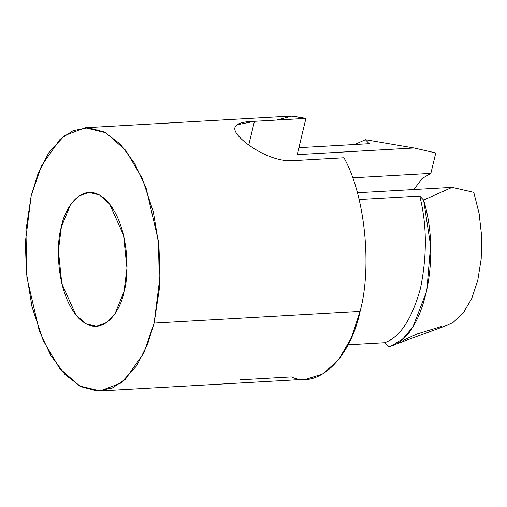 <?xml version="1.0" encoding="UTF-8"?>
<svg xmlns="http://www.w3.org/2000/svg" width="507" height="507" viewBox="0 0 507 507"><rect width="100%" height="100%" fill="white"/><g stroke="black" fill="none" stroke-linecap="round" stroke-linejoin="round"><path stroke-width="0.76" d="M298.902 147.683L369.223 143.684L365.351 139.672L369.223 143.684L298.902 147.683M276.721 120.045L292.076 116.008L305.936 118.385L297.229 154.635L305.936 118.385L291.145 116.046L85.195 127.758L105.741 132.733L125.723 150.306L142.207 178.306L153.336 211.888L158.932 245.838L160.003 276.537L154.147 323.067L147.461 344.595L136.675 365.82L120.869 383.064L100.158 390.954L79.612 385.979L59.63 368.405L43.146 340.4L32.017 306.824L26.421 272.867L25.35 242.175L31.206 195.645L37.892 174.116L48.678 152.892L64.484 135.642L85.195 127.758M100.158 390.954L306.108 379.242L323.111 373.824L338.739 359.539L351.383 337.795L360.097 311.355L154.147 323.067L360.097 311.355C372.366 266.549 364.78 194.46 343.936 157.766C364.78 194.46 372.366 266.549 360.097 311.355C350.248 358.671 317.971 389.439 291.322 376.91L239.836 379.838M123.968 291.791L126.953 268.102L123.556 235.191L109.499 203.839L99.328 194.891L88.864 192.362L78.325 196.374L70.277 205.158L61.385 226.921L58.4 250.61L61.797 283.521L75.854 314.872L86.025 323.815L96.488 326.35L107.028 322.338L115.076 313.554L123.968 291.791C121.11 310.252 101.951 341.217 78.598 318.009C55.624 293.204 56.004 242.771 61.385 226.921C64.243 208.459 83.401 177.494 106.755 200.702C129.729 225.507 129.348 275.935 123.968 291.791M413.864 189.548L422.071 178.559L430.868 173.381L352.644 177.83L430.868 173.381L435.767 152.956L414.105 147.993L435.767 152.956L430.868 173.381L422.071 178.559L413.864 189.548M292.444 160.694L343.936 157.766L292.444 160.694C273.774 162.031 249.653 147.791 239.767 137.334C229.861 127.105 234.754 121.769 254.444 121.312L305.936 118.385L254.444 121.312L248.76 144.989L254.444 121.312L237.023 124.792M441.584 326.407L416.906 334.012L402.919 340.495M348.062 344.779L384.56 342.707C399.852 337.453 411.83 319.34 420.48 288.375C427.179 255.389 426.945 224.62 419.764 196.07L359.133 199.517L419.764 196.07C426.945 224.62 427.179 255.389 420.48 288.375C411.83 319.34 399.852 337.453 384.56 342.707L388.432 346.718L384.56 342.707L348.062 344.779M365.363 139.704L354.78 144.508L365.363 139.704M365.376 139.698L414.105 147.993L297.229 154.635L414.105 147.993L365.376 139.698M388.413 346.687C422.718 341.287 442.167 260.262 423.611 200.075L430.595 245.661L426.793 290.967L412.99 326.704L403.16 338.6L392.019 345.578L388.413 346.687M423.637 200.081L419.764 196.07L423.637 200.081M446.832 325.38L452.941 322.553L463.183 313.111L471.656 298.686L477.79 280.225L481.2 258.931L481.65 236.199L479.121 213.51L473.766 192.343L452.105 187.375L423.611 200.056L452.105 187.375L473.766 192.343L479.121 213.51L481.65 236.199L481.2 258.931L477.79 280.225L471.656 298.686L463.183 313.111L452.941 322.553L446.832 325.38M154.147 323.067L159.432 288.261L158.45 241.199L146.01 187.679L134.615 163.368L120.336 144.14L104.353 132.004L88.155 127.713L73.097 130.66L60.099 139.26L41.409 165.935L31.206 195.645L25.92 230.451L26.903 277.513L39.343 331.033L50.738 355.337L65.016 374.565L81 386.708L97.198 390.992L112.256 388.051L125.254 379.451L143.944 352.777L154.147 323.067M357.378 192.761L452.105 187.375L357.378 192.761M392.019 345.578L447.523 325.139"/></g></svg>
